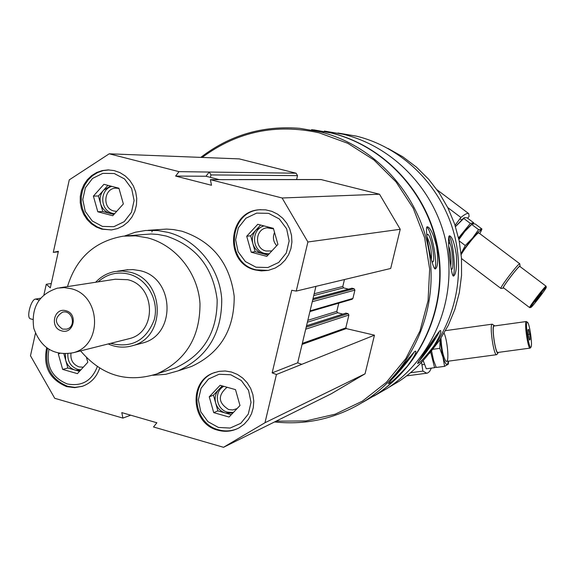 <?xml version="1.0" encoding="UTF-8"?>
<svg xmlns="http://www.w3.org/2000/svg" width="575" height="575" viewBox="0 0 575 575"><rect width="100%" height="100%" fill="white"/><g stroke="black" fill="none" stroke-linecap="round" stroke-linejoin="round"><path stroke-width="0.86" d="M46.64 347.882C42.945 366.555 49.615 379.464 66.65 386.616L74.743 387.658L82.714 386.184C91.03 383.015 96.679 377.006 99.662 368.151M255.329 269.977L261.294 270.911L268.302 270.387L275.245 268.022L280.622 264.608L285.164 260.065L288.657 254.617L290.95 248.501L291.92 242.003L291.532 235.419L289.793 229.066L286.796 223.229L282.67 218.184L277.61 214.159L271.853 211.341L265.672 209.853L259.339 209.767C227.405 211.37 224.049 263.278 255.329 269.977M148.127 230.309L166.585 229.08L173.463 229.569L181.959 231.222C212.405 241.378 229.82 263.07 234.197 296.298C234.435 329.719 220.203 353.107 191.511 366.469L184.834 368.661M43.952 294.738L46.259 284.266L50.327 287.831L58.406 251.275L53.295 252.353L69.288 179.846L109.214 153.805L179.026 171.645L175.619 176.079L211.507 185.272L210.385 179.659L282.102 197.994L307.898 241.989L296.24 291.079L291.741 290.303L272.155 372.887L276.438 374.497L264.989 422.726L223.517 447.3L153.518 426.981L156.867 422.762L121.799 412.606L122.906 418.097L54.733 398.302L30.489 355.767L35.427 333.371M101.833 229.166L111.593 229.914L117.58 228.562L123.151 225.867L128.031 221.95L131.991 216.991L134.845 211.233L136.455 204.937L136.735 198.404L135.686 191.942L133.343 185.869L129.828 180.464L125.3 175.979L119.981 172.629L114.123 170.574L107.999 169.912L102.185 170.588L96.643 172.522L91.612 175.627L87.299 179.767L83.885 184.755L81.513 190.39L80.292 196.427L80.256 202.616L81.42 208.696L83.727 214.403L87.077 219.499L91.339 223.776L96.327 227.039L101.833 229.166M217.788 430.186C225.292 432.228 232.415 431.43 239.171 427.786L244.253 424.127L248.422 419.398L251.491 413.799L253.302 407.61L253.769 401.113L252.885 394.622L250.671 388.427L247.243 382.835L242.758 378.098L237.432 374.447L231.517 372.039L225.285 370.997L219.032 371.357L213.052 373.103C188.047 382.202 191.554 423.962 217.788 430.186M109.214 153.805L239.272 158.894L296.096 173.212L209.221 172.047L205.979 176.245L219.334 179.659M209.271 172.062L210.953 174.929L210.393 177.373M237.885 179.644L210.385 179.659M202.17 157.442C237.065 131.582 276.029 123.366 319.06 132.811L347.796 143.312L373.879 159.922L396.053 181.916L413.253 208.287L424.637 237.813L429.654 269.086L428.073 300.624L419.994 330.934L405.842 358.606L386.321 382.368L362.387 401.163L335.182 414.187L305.979 420.936L276.101 421.18M151.901 231.955L152.361 230.403M296.096 173.212L297.519 175.634L296.599 179.551M238.532 179.565L320.936 179.537L379.514 194.221L400.236 229.281L390.698 268.467L296.24 291.079M344.461 279.536L342.793 286.472L314.166 293.768M348.436 289.146L343.613 287.867L342.793 286.472M313.03 298.526L351.878 288.233L354.092 288.729L354.912 290.123L312.275 301.702M352.08 299.266L352.906 298.439L354.912 290.123M338.783 303.147L336.813 311.348L307.826 320.325M342.786 314.123L337.626 312.743L336.813 311.348M306.533 325.759L345.848 313.145L348.083 313.634L348.903 315.035L345.798 327.894L302.328 343.376M223.517 447.3L331.344 393.731L365.06 373.808L374.462 335.175L346.229 328.598L345.798 327.894M337.963 133.012L356.385 136.138C406.518 148.357 447.602 192.718 456.629 245.41C465.685 298.102 441.772 353.402 398.719 381.498L388.75 387.399M322.532 132.473L323.545 132.451M456.37 254.984C454.502 243.218 452.245 236.828 449.592 235.807L449.506 235.815C446.581 235.369 450.973 277.049 453.517 276.086C455.982 274.656 456.931 267.619 456.37 254.984M433.823 346.057C439.163 337.453 441.449 332.293 440.673 330.582L440.184 330.575C437.697 332.242 417.012 363.867 417.551 363.479C419.772 363.084 425.191 357.276 433.823 346.057M311.607 129.641L331.006 132.947C384.265 145.942 428.008 193.236 437.69 249.428C447.393 305.613 422.036 364.557 376.359 394.457L362.71 402.32M200.783 157.392C229.856 135.067 262.84 125.386 299.712 128.333L319.599 131.718C374.181 145.051 419.06 193.603 429 251.297C438.969 308.991 412.979 369.488 366.174 400.121C337.935 418.133 307.395 425.414 274.534 421.957M436.633 246.761C433.5 234.269 430.395 227.592 427.333 226.744L427.326 226.744C423.768 226.011 432.299 270.257 435.318 268.92C437.927 267.21 438.366 259.821 436.633 246.761M407.215 366.304C413.468 358.002 416.307 352.971 415.747 351.203L415.15 351.203C412.225 353.316 388.024 384.272 388.305 383.748C390.576 383.36 396.879 377.545 407.215 366.304M313.691 129.857L331.523 133.005C384.718 145.985 428.418 193.222 438.078 249.342C447.774 305.462 422.445 364.334 376.819 394.198L362.947 402.177M324.372 131.05L343.253 134.263C395.082 146.905 437.611 192.841 447.005 247.415C456.428 301.997 431.753 359.274 387.291 388.369L373.721 396.175M448.673 237.072L450.275 244.44M387.96 148.415L402.787 156.795L416.444 167.138L428.662 179.263L439.228 192.948L447.939 207.963L454.631 224.013L459.173 240.824L461.488 258.089L461.538 275.475L459.324 292.675L454.882 309.379L448.32 325.277L439.746 340.091L429.338 353.56M346.186 327.923L344.82 328.246M426.743 227.182C431.423 229.31 438.265 264.996 434.714 268.712M426.801 235.333L427.491 234.399C430.948 233.357 436.439 265.327 432.148 261.539L431.76 261.136M427.024 236.857C430.409 244.052 431.868 251.642 431.394 259.613M414.208 351.9C411.722 356.867 397.591 374.073 390.871 380.319M409.278 357.585C406.978 361.208 403.334 365.829 398.346 371.428M449.003 236.21C452.935 238.812 456.291 272.363 452.971 275.784M448.507 243.592L449.039 243.017C452.13 241.953 454.724 272.593 451.224 268.92L451.088 268.777M448.644 245.741C450.771 252.339 451.476 259.21 450.757 266.362M439.508 331.078C438.035 335.951 423.825 356.536 418.514 361.488M435.562 336.224C433.241 341.298 429.094 347.501 423.128 354.825M130.705 415.186L122.906 418.097M51.283 283.525L46.259 284.266M58.276 251.843L53.295 252.353M209.221 172.047L179.026 171.645M379.514 194.221L282.102 197.994M400.236 229.281L307.898 241.989M374.462 335.175L276.438 374.497M365.06 373.808L264.989 422.726M315.934 286.364L297.685 362.818L301.76 364.342M205.979 176.245L175.619 176.079M297.685 362.818L272.155 372.887M67.483 286.594C76.238 257.952 94.839 241.141 123.294 236.16L135.52 235.843L147.674 237.863C175.871 245.273 197.987 272.881 199.992 303.507C200.143 337.166 185.804 360.618 156.968 373.858C127.104 383.23 101.646 375.576 80.586 350.894M125.343 270.063L132.796 269.553L140.228 270.703C174.34 278.063 176.525 334.226 143.146 342.88L139.948 343.721M127.535 235.779L151.132 233.982L157.938 234.456L166.347 236.088C196.032 246.035 212.966 267.246 217.163 299.719C217.3 332.357 203.342 355.106 175.303 367.971L168.87 370.034M124.516 236.023L135.377 232.221L145.612 230.482L157.895 230.553L168.324 232.437C197.06 239.94 219.614 267.936 221.727 299.058C221.979 333.263 207.453 357.19 178.149 370.846L165.701 374.325L152.835 375.274M260.791 209.659L260.116 209.717C228.232 211.327 224.875 263.149 256.112 269.84L268.223 270.401M255.983 267.195L267.885 267.526L278.71 262.459L286.307 252.986L289.146 240.968L286.645 228.814L279.306 218.946L268.604 213.347L256.68 213.102L245.899 218.241L238.395 227.722L235.613 239.674L238.1 251.735L245.36 261.553L255.983 267.195M274.541 232.458C272.528 237.331 273.254 241.744 276.712 245.712M273.527 228.879L267.037 227.808C254.991 228.893 254.092 248.501 265.966 251.009L271.846 250.937M264.054 225.925C250.973 229.209 251.555 250.643 264.773 253.431L269.143 253.841M269.129 253.848L262.868 253.719C257.859 252.202 254.531 248.874 252.899 243.743C251.606 238.503 252.684 233.888 256.141 229.878L263.465 225.774M268 255.07L255.142 251.678L250.657 235.807L260.626 225.033M250.657 235.807L246.711 236.239L257.758 224.293L273.384 228.347L277.919 244.411L266.807 256.349L251.225 252.238L246.711 236.239M255.142 251.678L251.225 252.238M109.056 169.927L103.184 170.603L97.649 172.536L92.625 175.634L88.313 179.767L84.906 184.748L82.541 190.375L81.319 196.406L81.283 202.58L82.448 208.653L84.748 214.346L88.097 219.442L92.352 223.711L97.333 226.967L102.832 229.087L111.298 229.95M102.443 226.428L113.857 226.687L124.214 221.655L131.445 212.319L134.104 200.51L131.646 188.593L124.559 178.962L114.267 173.521L102.832 173.348L92.525 178.444L85.373 187.795L82.771 199.532L85.215 211.356L92.23 220.951L102.443 226.428M47.459 348.464C44.289 366.8 51.031 379.414 67.692 386.307L74.937 387.356L82.132 386.386M48.94 349.428C45.957 366.138 52.059 377.638 67.253 383.935C81.772 386.688 91.792 380.923 97.312 366.642M214.978 372.377L213.886 372.808C188.916 381.893 192.417 423.588 218.622 429.805C225.263 431.638 231.696 431.185 237.913 428.447M218.428 427.455L230.137 428.052L240.788 423.308L248.249 414.151L251.031 402.392L248.551 390.382L241.313 380.513L230.776 374.763L219.046 374.26L208.445 379.076L201.07 388.233L198.346 399.927L200.812 411.851L207.97 421.676L218.428 427.455M118.996 188.471L116.042 188.147C103.788 188.011 101.969 208.488 113.987 211.032L116.682 211.37M111.823 186.372C99.295 189.664 99.957 210.702 112.657 213.361L114.576 213.713M114.439 213.864L110.213 213.49C105.405 212.031 102.199 208.79 100.603 203.758C99.338 198.627 100.352 194.084 103.637 190.138L110.644 186.063M113.9 214.461L102.788 211.535L98.411 195.982L107.913 185.358M98.411 195.982L93.394 196.104L103.924 184.316L118.924 188.219L123.359 203.952L112.765 215.726L97.8 211.78L93.394 196.104M102.788 211.535L97.8 211.78M70.977 353.33C70.344 360.015 73.047 364.543 79.077 366.908L83.289 367.209M67.836 353.833C67.483 361.553 70.775 366.735 77.718 369.387L80.852 369.869M80.313 370.458L75.174 370.099C70.43 368.553 67.275 365.29 65.694 360.302L65.327 353.984M79.508 371.335L67.864 368.007L63.918 353.97M59.728 353.546L58.305 353.898L58.787 353.359M67.864 368.007L62.661 369.416L58.305 353.898M86.523 357.7L87.81 362.286L77.402 373.635L62.661 369.416M227.391 387.342L226.55 387.687C217.602 395.708 218.335 403.003 228.735 409.587L232.782 409.961L237.072 408.595M223.819 386.335C213.512 391.676 216.063 409.457 227.52 412.167L233.378 412.483M232.882 413.015L225.493 413.044C220.556 411.448 217.285 408.099 215.668 403.01C214.389 397.835 215.445 393.307 218.838 389.448L223.553 386.256M231.279 414.697L217.882 410.873L213.454 395.154L222.209 385.875M213.454 395.154L209.264 396.8L220.117 385.286L235.498 389.627L239.983 405.533L229.066 417.026L213.728 412.642L209.264 396.8M217.882 410.873L213.728 412.642M421.59 362.444L422.905 371.105L426.736 373.211L427.505 373.096L429.597 371.5L431.351 368.115M410.557 372.751L422.905 371.105M529.417 340.062L528.274 335.203L527.879 329.849L528.626 329.367L529.762 334.212L530.157 339.545L529.417 340.062M527.138 322.216C524.946 322.884 529.093 349.945 530.962 347.135C532.73 345.877 529.64 323.574 527.519 322.295L527.138 322.216M494.363 325.587L492.164 324.199C489.282 324.846 493.681 355.522 496.534 354.703L496.965 354.416M494.687 325.903L493.947 325.543C491.194 326.334 495.858 356.284 498.187 352.762L498.403 352.374M526.326 321.526L494.018 326.011C491.539 326.593 495.348 353.158 497.813 352.461L497.9 352.446M527.447 322.237L526.262 321.554C524.055 322.101 527.893 348.781 530.078 348.112L530.38 347.911M528.217 334.42L529.762 334.212M529.323 339.66L530.157 339.545M423.25 360.669L423.753 362.279M430.682 352.015L434.578 367.684L426.276 368.791L423.329 360.935M433.5 360.137L431.609 351.124M434.578 367.684L436.087 367.058M440.127 339.523L439.782 348.357L442.973 357.276L444.583 366.347L436.26 367.454L433.579 360.374M440.263 339.322C441.823 354.983 444.159 363.501 447.264 364.873L448.514 361.15M444.583 366.347L448.32 364.147L448.507 361.833M446.732 361.352C449.247 360.59 447.271 339.739 444.08 333.169M440.96 338.251C441.614 349.37 443.26 357.003 445.898 361.15L446.588 361.409M439.782 348.357L432.961 349.284M467.705 218.292L469.085 216.43L468.762 213.663C467.712 212.786 465.089 214.051 460.891 217.465L455.077 225.342M460.891 217.465L447.738 207.553M541.952 293.106L535.016 301.695L541.952 293.106M530.883 307.445C532.349 306.928 546.825 287.989 546.25 287.342C546.394 285.567 529.288 307.819 530.768 307.481L530.883 307.445M520.03 266.577L519.814 263.817C519.196 262.128 499.366 287.996 500.926 288.442L501.077 288.463M520.145 266.103C520.246 263.623 501.069 288.628 503.218 288.168L503.678 287.931M546.25 287.342L546.085 286.221L519.822 266.412C519.297 264.96 502.104 287.378 503.448 287.759L503.47 287.773M546.085 286.221C545.812 284.948 528.54 307.409 529.647 307.611L529.726 307.618M538.689 296.635L539.206 297.016M463.802 217.911L455.465 226.55M455.486 226.6L464.672 217.566L467.065 217.81L473.814 222.892L470.35 223.416L458.555 237.892M473.469 223.682L473.814 222.892M471.867 224.236C468.992 226.392 464.629 231.315 458.793 238.999C464.126 231.962 468.309 227.168 471.335 224.624L472.032 224.056M470.35 223.416L463.522 218.27M458.915 239.559L464.751 231.553L472.125 223.984L475.187 223.927L481.943 229.015L478.573 229.612L472.585 238.036L465.283 245.525L461.1 253.503M479.794 233.651L480.808 231.646L480.808 230.043C476.272 233.227 469.71 241.105 461.114 253.668M478.723 232.918L478.666 232.925C477.02 232.782 464.794 247.918 461.2 254.567M465.283 245.525L459.195 240.918M478.573 229.612L471.737 224.458M62.567 329.108L66.621 329.152C76.734 326.938 72.45 309.408 62.474 312.189C54.388 317.644 54.424 323.287 62.567 329.108M61.59 330.848C49.321 327.915 53.957 306.928 66.046 310.787C78.373 313.706 73.665 334.765 61.59 330.848M59.793 287.78L115.237 279.234L127.7 279.702C155.581 285.761 157.119 331.804 129.742 338.538L127.19 339.178M70.962 288.664C101.107 295.298 102.868 345.46 73.291 352.727C54 356.098 40.825 347.954 33.781 328.303C30.957 307.603 38.87 294.213 57.5 288.132L64.235 287.615L70.962 288.664M98.081 281.879C107.029 273.952 117.322 271.371 128.951 274.146C147.394 278.954 159.483 300.79 154.201 319.851C146.064 340.644 131.524 348.479 110.58 343.354M95.666 282.246C100.97 276.553 107.388 272.988 114.914 271.544L122.482 271.026L130.022 272.205C164.644 279.687 166.887 336.777 133.012 345.553C124.624 348.098 116.358 347.559 108.208 343.951M40.458 298.267L35.506 299.079C31.036 299.295 26.198 317.544 30.288 318.766L30.669 318.873M297.519 175.634L210.953 174.929M321.447 179.594L239.02 179.637M343.613 287.867L313.727 295.6M352.188 288.226L313.008 298.612M354.092 288.729L312.728 299.798M352.906 298.439L310.083 310.874M337.626 312.743L307.373 322.23M346.186 313.123L306.504 325.867M348.083 313.634L306.188 327.197M348.903 315.035L305.713 329.188M346.229 328.598L302.076 344.411M39.05 300.064L35.506 299.079M391.41 385.559L398.719 381.498M366.174 400.121L376.359 394.457M376.819 394.198L387.291 388.369M352.202 299.23L309.918 311.571M156.968 373.858L175.303 367.971M178.149 370.846L191.511 366.469M260.116 209.717L259.339 209.767M267.957 227.722L267.037 227.808M108.991 169.927L107.999 169.912M213.886 372.808L213.052 373.103M116.531 188.14L116.042 188.147M227.42 387.349L226.55 387.687M223.596 386.271L222.899 386.537M406.626 375.885L426.736 373.211M421.935 364.723L424.479 364.377M446.473 361.423L496.534 354.703M445.517 330.639L492.25 324.163M498.187 352.762L496.886 354.516M497.813 352.461L530.078 348.112M530.962 347.135L530.315 347.997M468.647 213.577L437.043 189.793M461.524 258.57L500.926 288.442M459.971 218.708L461.524 219.873M478.889 232.961L519.8 263.803M503.218 288.168L501.005 288.47M503.448 287.759L529.647 307.611M530.768 307.481L529.676 307.625M480.808 231.646L481.915 229.087M73.291 352.727L129.742 338.538M133.012 345.553L143.146 342.88M117.501 271.177L127.887 269.697M32.761 319.463L30.288 318.766M63.121 312.067L62.474 312.189"/></g></svg>
